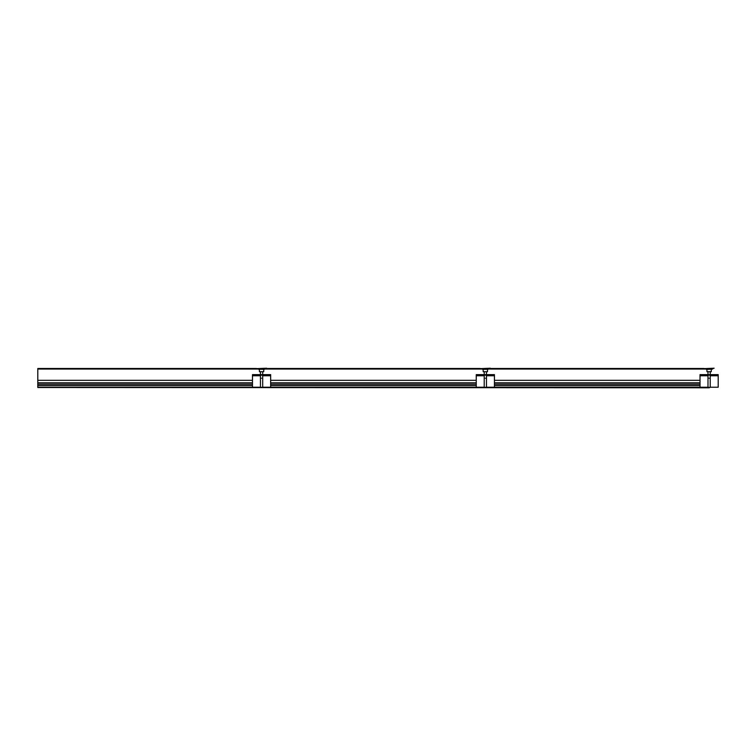 <?xml version="1.0" encoding="UTF-8"?>
<svg xmlns="http://www.w3.org/2000/svg" width="756" height="756" viewBox="0 0 756 756"><rect width="100%" height="100%" fill="white"/><g stroke="black" fill="none" stroke-linecap="round" stroke-linejoin="round"><path stroke-width="1.13" d="M709.109 387.507L37.8 387.507L709.109 387.79L710.224 387.318L710.224 375.203M37.8 387.507L37.8 380.325L252.476 380.325M700.018 380.325L494.433 380.325M476.252 380.325L270.657 380.325M37.8 382.782L252.476 382.782M270.657 382.782L476.252 382.782M494.433 382.782L700.018 382.782M37.8 384.171L252.476 384.171M270.657 384.171L476.252 384.171M494.433 384.171L700.018 384.171M700.018 385.551L494.433 385.551M476.252 385.551L270.657 385.551M252.476 385.551L37.8 385.551M700.018 375.203L700.018 374.645L718.2 374.645L718.2 375.203L700.018 375.203L700.018 387.233L494.433 387.233L494.433 375.203L476.252 375.203L476.252 374.645L494.433 374.645L476.252 374.645M476.252 375.203L476.252 387.233L270.657 387.233L270.657 375.203L252.476 375.203L252.476 374.645L270.657 374.645L252.476 374.645M252.476 375.203L252.476 387.233L37.8 387.233M714.146 368.21L704.072 368.626L714.146 368.21M709.109 369.325L706.662 369.325M710.82 371.706L706.973 371.706L706.888 369.325M490.37 368.21L480.306 368.626L490.37 368.21M482.895 369.325L487.79 369.325M487.053 371.706L483.197 371.706L483.112 369.325M266.603 368.21L256.539 368.626L266.603 368.21M261.567 369.325L264.203 369.325L261.567 369.325M263.286 371.706L259.431 371.706L259.346 369.325M718.2 375.203L718.2 387.233L710.224 387.233M700.018 387.233L707.994 387.233M494.433 375.203L494.433 374.645M476.252 387.233L484.218 387.233M486.458 387.233L494.433 387.233M270.657 375.203L270.657 374.645M252.476 387.233L260.451 387.233M262.691 387.233L270.657 387.233M707.994 375.203L707.994 387.318L709.109 387.318M484.218 375.203L484.218 387.318L486.458 387.318L486.458 375.203M260.451 375.203L260.451 387.318L262.691 387.318L262.691 375.203M704.072 368.493L490.37 368.493M480.306 368.493L266.603 368.493M256.539 368.493L37.8 368.493L37.8 380.325M709.497 371.706L707.011 371.706M485.73 371.706L483.235 371.706M261.954 371.706L259.469 371.706M718.2 374.645L700.018 374.645M709.109 378.227C707.673 378.227 707.673 378.227 709.109 378.227C710.545 378.227 710.545 378.227 709.109 378.227M485.343 378.227C483.906 378.227 483.906 378.227 485.343 378.227C486.779 378.227 486.779 378.227 485.343 378.227M261.567 378.227C260.13 378.227 260.13 378.227 261.567 378.227C263.003 378.227 263.003 378.227 261.567 378.227M706.482 369.325L712.19 369.202L713.097 368.626M482.706 369.325L488.414 369.202L489.321 368.626M258.939 369.325L264.647 369.202L265.554 368.626M700.018 375.76L707.994 375.76M710.224 375.76L718.2 375.76M476.252 375.76L484.218 375.76M486.458 375.76L494.433 375.76M252.476 375.76L260.451 375.76M262.691 375.76L270.657 375.76M705.792 369.051L488.659 369.051M482.026 369.051L264.883 369.051M258.25 369.051L37.8 369.051M706.028 369.202L705.121 368.626M711.245 371.706L711.33 369.325M482.262 369.202L481.355 368.626M487.478 371.706L487.563 369.325M258.495 369.202L257.588 368.626M263.712 371.706L263.797 369.325M707.994 374.645L707.994 371.706M710.224 374.645L710.224 371.706M484.218 374.645L484.218 371.706M486.458 374.645L486.458 371.706M260.451 374.645L260.451 371.706M262.691 374.645L262.691 371.706"/></g></svg>
